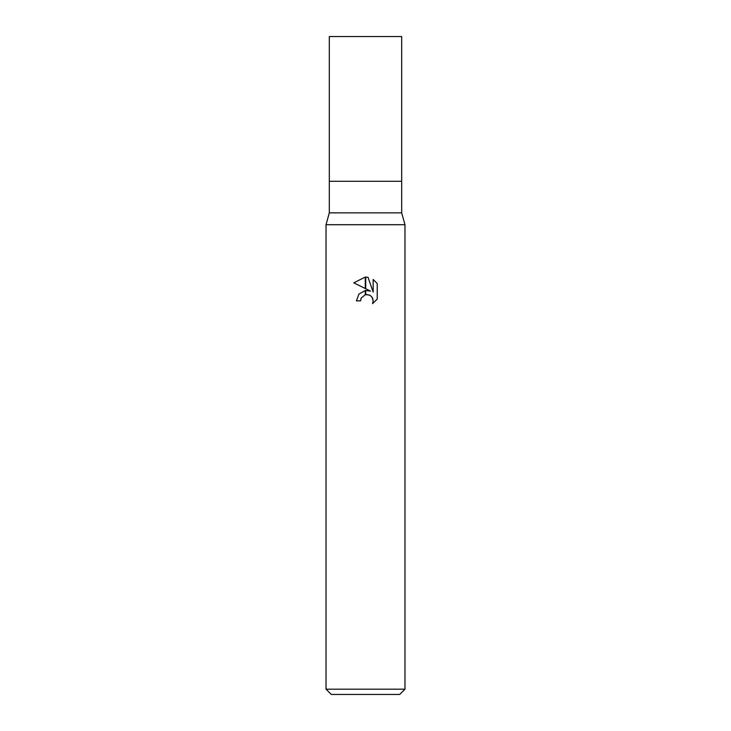 <?xml version="1.0" encoding="UTF-8"?>
<svg xmlns="http://www.w3.org/2000/svg" width="731" height="731" viewBox="0 0 731 731"><rect width="100%" height="100%" fill="white"/><g stroke="black" fill="none" stroke-linecap="round" stroke-linejoin="round"><path stroke-width="1.1" d="M365.5 212.867L401.685 212.867L404.974 224.709L404.974 689.187L326.026 689.187L326.026 224.709L404.974 224.709L326.026 224.709L329.315 212.867L365.5 212.867M329.315 212.867L329.315 36.55L401.685 36.55L401.685 181.288L329.315 181.288L401.685 181.288L401.685 212.867M326.026 689.187L331.289 694.45L399.711 694.45L404.974 689.187M370.526 291.112L365.728 288.745L365.728 277.076L368.04 277.341L373.166 292.08L373.166 279.461L377.223 283.573L377.233 299.134L372.508 303.657L373.175 300.834L372.7 298.422L371.339 296.375L369.292 295.013L365.728 294.639L365.728 290.472L370.526 291.112M360.566 300.87L356.417 300.87L358.921 294.045L365.272 290.536L365.272 294.739L361.233 298.01L360.566 300.87L360.986 298.568M372.508 303.657L377.223 299.134M365.272 277.067L365.272 288.517L353.767 282.851L365.272 277.067L353.777 282.851M361.233 298.01L365.235 294.748M366.871 294.529L369.95 295.333M372.106 297.316L373.175 300.834L372.518 303.648M377.223 283.573L373.166 279.461M368.04 277.341L365.728 277.076"/></g></svg>

